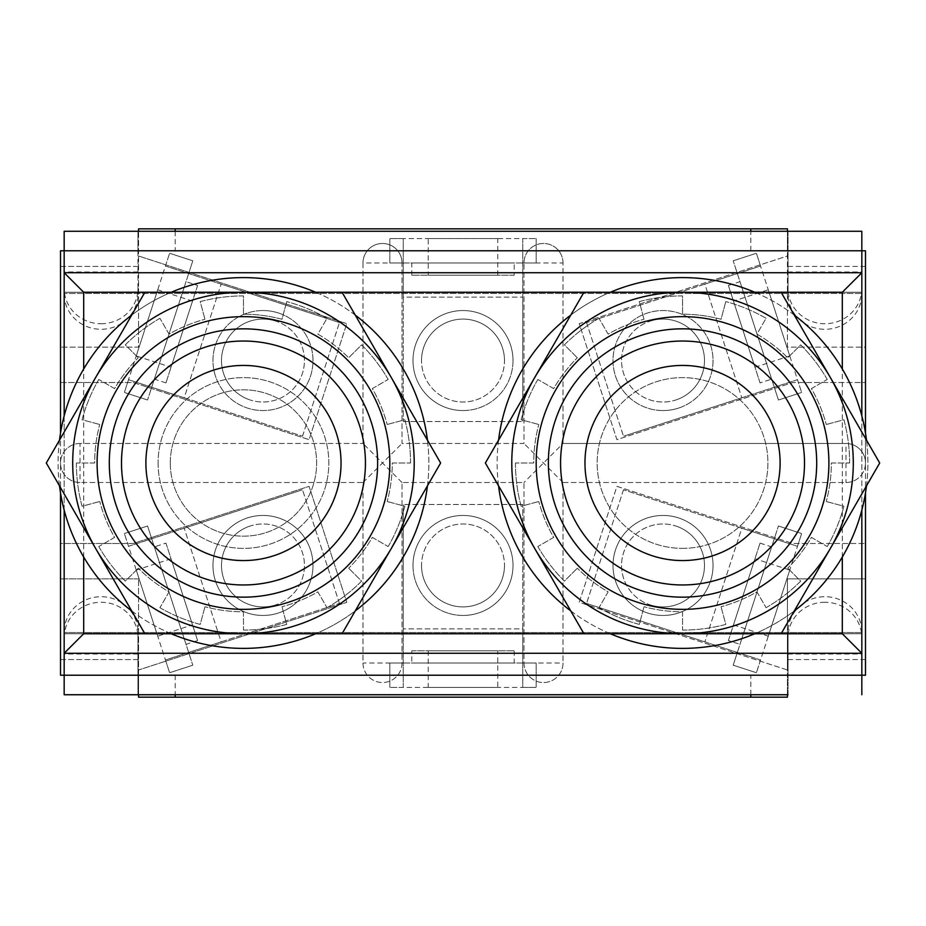 <?xml version="1.0" encoding="UTF-8"?>
<svg xmlns="http://www.w3.org/2000/svg" width="926" height="926" viewBox="0 0 926 926"><rect width="100%" height="100%" fill="white"/><g stroke="black" fill="none" stroke-linecap="round" stroke-linejoin="round"><path stroke-width="0.69" stroke-dasharray="4.63 3.47" d="M97.103 463A146.354 146.354 0 0 0 243.469 609.354A146.354 146.354 0 0 0 389.823 463A146.354 146.354 0 0 0 243.469 316.646A146.354 146.354 0 0 0 97.103 463M170.291 463A73.177 73.177 0 0 0 243.469 536.177A73.177 73.177 0 0 0 316.646 463A73.177 73.177 0 0 0 243.469 389.823A73.177 73.177 0 0 0 170.291 463A73.177 73.177 0 0 0 243.469 536.177A73.177 73.177 0 0 0 316.646 463A73.177 73.177 0 0 0 243.469 389.823A73.177 73.177 0 0 0 170.291 463M158.091 463A85.377 85.377 0 0 0 243.469 548.377A85.377 85.377 0 0 0 328.834 463A85.377 85.377 0 0 0 243.469 377.623A85.377 85.377 0 0 0 158.091 463A85.377 85.377 0 0 0 243.469 548.377A85.377 85.377 0 0 0 328.834 463A85.377 85.377 0 0 0 243.469 377.623A85.377 85.377 0 0 0 158.091 463M121.503 463A121.966 121.966 0 0 0 243.469 584.966A121.966 121.966 0 0 0 365.434 463A121.966 121.966 0 0 0 243.469 341.034A121.966 121.966 0 0 0 121.503 463M682.531 609.354A146.354 146.354 0 0 0 828.897 463A146.354 146.354 0 0 0 682.531 316.646A146.354 146.354 0 0 0 536.177 463A146.354 146.354 0 0 0 682.531 609.354A146.354 146.354 0 0 0 828.897 463A146.354 146.354 0 0 0 682.531 316.646A146.354 146.354 0 0 0 536.177 463A146.354 146.354 0 0 0 682.531 609.354A146.354 146.354 0 0 0 828.897 463A146.354 146.354 0 0 0 682.531 316.646A146.354 146.354 0 0 0 536.177 463A146.354 146.354 0 0 0 682.531 609.354A146.354 146.354 0 0 0 828.897 463A146.354 146.354 0 0 0 682.531 316.646A146.354 146.354 0 0 0 536.177 463A146.354 146.354 0 0 0 682.531 609.354A146.354 146.354 0 0 0 828.897 463A146.354 146.354 0 0 0 682.531 316.646A146.354 146.354 0 0 0 536.177 463A146.354 146.354 0 0 0 682.531 609.354M682.531 548.377A85.377 85.377 0 0 0 767.909 463A85.377 85.377 0 0 0 682.531 377.623A85.377 85.377 0 0 0 597.166 463A85.377 85.377 0 0 0 682.531 548.377A85.377 85.377 0 0 0 767.909 463A85.377 85.377 0 0 0 682.531 377.623A85.377 85.377 0 0 0 597.166 463A85.377 85.377 0 0 0 682.531 548.377M682.531 584.966A121.966 121.966 0 0 0 804.497 463A121.966 121.966 0 0 0 682.531 341.034A121.966 121.966 0 0 0 560.566 463A121.966 121.966 0 0 0 682.531 584.966M101.073 323.741A36.89 35.373 0 0 0 137.962 288.368L137.962 293.912A36.89 35.373 180 0 1 101.073 329.286A36.89 35.373 180 0 1 64.172 293.912L64.172 288.368A36.89 35.373 0 0 0 101.073 323.741M64.172 637.632A36.89 35.373 0 0 1 101.073 602.259A36.89 35.373 0 0 1 137.962 637.632L137.962 632.088A36.89 35.373 180 0 0 101.073 596.714A36.89 35.373 180 0 0 64.172 632.088L64.172 675.216L64.172 633.754L861.828 633.754L64.172 633.754M861.828 288.368A36.89 35.373 180 0 1 824.927 323.741A36.89 35.373 180 0 1 788.038 288.368L788.038 293.912A36.89 35.373 0 0 0 824.927 329.286A36.89 35.373 0 0 0 861.828 293.912L861.828 250.784L64.172 250.784L64.172 292.246L861.828 292.246L64.172 292.246M824.927 602.259A36.89 35.373 180 0 0 788.038 637.632L788.038 632.088A36.89 35.373 0 0 1 824.927 596.714A36.89 35.373 0 0 1 861.828 632.088L861.828 637.632A36.89 35.373 180 0 0 824.927 602.259M861.828 632.527L64.172 632.527L861.828 632.527L861.828 293.473L64.172 293.473L861.828 293.473M861.828 415.843L861.828 510.157M788.038 637.632L788.038 675.216L861.828 675.216L861.828 653.258L64.172 653.258L861.828 653.258L861.828 633.754M137.962 637.632L137.962 675.216L788.038 675.216L788.038 694.731L64.172 694.731L64.172 632.088M788.038 659.555L861.828 659.555L861.828 675.216L64.172 675.216L137.962 675.216L137.962 694.731L137.962 632.088M788.038 694.731L788.038 654.022L861.828 654.022L861.828 694.731M861.828 654.022L861.828 632.088M861.828 659.555L861.828 637.632M64.172 632.527L64.172 293.473M788.038 654.022L788.038 632.088M788.038 288.368L788.038 250.784L861.828 250.784L861.828 272.742L64.172 272.742L861.828 272.742L861.828 292.246M137.962 288.368L137.962 250.784L788.038 250.784L788.038 231.269L64.172 231.269L64.172 293.912M137.962 266.445L64.172 266.445L64.172 250.784L137.962 250.784L137.962 231.269L137.962 293.912M788.038 231.269L788.038 271.978L861.828 271.978L861.828 293.912M861.828 271.978L861.828 231.269M788.038 271.978L788.038 293.912M64.172 415.843L64.172 510.157M64.172 266.445L64.172 288.368M243.469 316.646A146.354 146.354 0 0 0 97.103 463A146.354 146.354 0 0 0 243.469 609.354A146.354 146.354 0 0 0 389.823 463A146.354 146.354 0 0 0 243.469 316.646A146.354 146.354 0 0 0 97.103 463A146.354 146.354 0 0 0 243.469 609.354A146.354 146.354 0 0 0 389.823 463A146.354 146.354 0 0 0 243.469 316.646A146.354 146.354 0 0 0 97.103 463A146.354 146.354 0 0 0 243.469 609.354A146.354 146.354 0 0 0 389.823 463A146.354 146.354 0 0 0 243.469 316.646M243.469 633.754A170.754 170.754 0 0 0 391.339 377.623A170.754 170.754 0 0 0 95.586 377.623A170.754 170.754 0 0 0 243.469 633.754L342.053 633.754L440.626 463L342.053 292.246L144.884 292.246L46.3 463L144.884 633.754L243.469 633.754A170.754 170.754 0 0 0 391.339 377.623A170.754 170.754 0 0 0 95.586 377.623A170.754 170.754 0 0 0 243.469 633.754A170.754 170.754 0 0 0 391.339 377.623A170.754 170.754 0 0 0 95.586 377.623A170.754 170.754 0 0 0 243.469 633.754L144.884 633.754L46.3 463L144.884 292.246L342.053 292.246L440.626 463L342.053 633.754L440.626 463L342.053 292.246L144.884 292.246L46.3 463L144.884 633.754L243.469 633.754M131.689 610.894A185.385 185.385 0 0 0 171.264 633.754L315.662 633.754A185.385 185.385 0 0 0 355.237 610.894M427.442 485.849A185.385 185.385 0 0 0 427.442 440.151M355.237 315.106A185.385 185.385 0 0 0 315.662 292.246L171.264 292.246A185.385 185.385 0 0 0 131.689 315.106M243.469 648.385A185.385 185.385 0 0 0 428.854 463A185.385 185.385 0 0 0 243.469 277.615A185.385 185.385 0 0 0 58.083 463A185.385 185.385 0 0 0 243.469 648.385M243.469 295.915A167.085 167.085 0 0 0 200.213 301.598L204.959 319.273L200.213 301.598A167.085 167.085 0 0 1 243.469 295.915L243.469 314.203A148.797 148.797 0 0 1 281.979 319.273L286.713 301.598L281.979 319.273A148.797 148.797 0 0 0 243.469 314.203L243.469 295.915M159.92 318.301A167.085 167.085 0 0 0 125.311 344.854L138.252 357.783L125.311 344.854A167.085 167.085 0 0 1 159.92 318.301L169.064 334.136A148.797 148.797 0 0 1 204.959 319.273A148.797 148.797 0 0 0 169.064 334.136L159.92 318.301M98.758 379.452A167.085 167.085 0 0 0 82.067 419.756L99.742 424.49L82.067 419.756A167.085 167.085 0 0 1 98.758 379.452L114.604 388.607A148.797 148.797 0 0 1 138.252 357.783A148.797 148.797 0 0 0 114.604 388.607L98.758 379.452M76.372 463A167.085 167.085 0 0 0 82.067 506.244L99.742 501.51L82.067 506.244A167.085 167.085 0 0 1 76.372 463L94.672 463A148.797 148.797 0 0 1 99.742 424.49A148.797 148.797 0 0 0 94.672 463L76.372 463M98.758 546.548A167.085 167.085 0 0 0 125.311 581.146L138.252 568.217L125.311 581.146A167.085 167.085 0 0 1 98.758 546.548L114.604 537.393A148.797 148.797 0 0 1 99.742 501.51A148.797 148.797 0 0 0 114.604 537.393L98.758 546.548M159.92 607.699A167.085 167.085 0 0 0 200.213 624.402L204.959 606.727L200.213 624.402A167.085 167.085 0 0 1 159.92 607.699L169.064 591.864A148.797 148.797 0 0 1 138.252 568.217A148.797 148.797 0 0 0 169.064 591.864L159.92 607.699M243.469 630.085A167.085 167.085 0 0 0 286.713 624.402L281.979 606.727L286.713 624.402A167.085 167.085 0 0 1 243.469 630.085L243.469 611.797A148.797 148.797 0 0 1 204.959 606.727A148.797 148.797 0 0 0 243.469 611.797L243.469 630.085M327.005 607.699A167.085 167.085 0 0 0 361.615 581.146L348.674 568.217L361.615 581.146A167.085 167.085 0 0 1 327.005 607.699L317.861 591.864A148.797 148.797 0 0 1 281.979 606.727A148.797 148.797 0 0 0 317.861 591.864L327.005 607.699M388.168 546.548A167.085 167.085 0 0 0 404.859 506.244L387.195 501.51L404.859 506.244A167.085 167.085 0 0 1 388.168 546.548L372.321 537.393A148.797 148.797 0 0 1 348.674 568.217A148.797 148.797 0 0 0 372.321 537.393L388.168 546.548M410.554 463A167.085 167.085 0 0 0 404.859 419.756L387.195 424.49L404.859 419.756A167.085 167.085 0 0 1 410.554 463L392.265 463A148.797 148.797 0 0 1 387.195 501.51A148.797 148.797 0 0 0 392.265 463L410.554 463M388.168 379.452A167.085 167.085 0 0 0 361.615 344.854L348.674 357.783L361.615 344.854A167.085 167.085 0 0 1 388.168 379.452L372.321 388.607A148.797 148.797 0 0 1 387.195 424.49A148.797 148.797 0 0 0 372.321 388.607L388.168 379.452M327.005 318.301A167.085 167.085 0 0 0 286.713 301.598A167.085 167.085 0 0 1 327.005 318.301L317.861 334.136A148.797 148.797 0 0 1 348.674 357.783A148.797 148.797 0 0 0 317.861 334.136L327.005 318.301M59.495 440.151A185.385 185.385 0 0 0 59.495 485.849M682.531 633.754A170.754 170.754 0 0 0 830.414 377.623A170.754 170.754 0 0 0 534.661 377.623A170.754 170.754 0 0 0 682.531 633.754L781.116 633.754L879.7 463L781.116 292.246L583.947 292.246L485.374 463L583.947 633.754L682.531 633.754A170.754 170.754 0 0 0 830.414 377.623A170.754 170.754 0 0 0 534.661 377.623A170.754 170.754 0 0 0 682.531 633.754A170.754 170.754 0 0 0 830.414 377.623A170.754 170.754 0 0 0 534.661 377.623A170.754 170.754 0 0 0 682.531 633.754L583.947 633.754L485.374 463L583.947 292.246L781.116 292.246L879.7 463L781.116 633.754L879.7 463L830.414 377.623L781.116 292.246L583.947 292.246L485.374 463L583.947 633.754L781.116 633.754L682.531 633.754M570.763 610.894A185.385 185.385 0 0 0 610.338 633.754L754.736 633.754A185.385 185.385 0 0 0 794.311 610.894M866.505 485.849A185.385 185.385 0 0 0 866.505 440.151M794.311 315.106A185.385 185.385 0 0 0 754.736 292.246L610.338 292.246A185.385 185.385 0 0 0 570.763 315.106M682.531 648.385A185.385 185.385 0 0 0 867.917 463A185.385 185.385 0 0 0 682.531 277.615A185.385 185.385 0 0 0 497.146 463A185.385 185.385 0 0 0 682.531 648.385M682.531 295.915A167.085 167.085 0 0 0 639.287 301.598L644.021 319.273L639.287 301.598A167.085 167.085 0 0 1 682.531 295.915L682.531 314.203A148.797 148.797 0 0 1 721.041 319.273L725.787 301.598L721.041 319.273A148.797 148.797 0 0 0 682.531 314.203L682.531 295.915M598.995 318.301A167.085 167.085 0 0 0 564.385 344.854L577.326 357.783L564.385 344.854A167.085 167.085 0 0 1 598.995 318.301L608.139 334.136A148.797 148.797 0 0 1 644.021 319.273A148.797 148.797 0 0 0 608.139 334.136L598.995 318.301M537.832 379.452A167.085 167.085 0 0 0 521.141 419.756L538.805 424.49L521.141 419.756A167.085 167.085 0 0 1 537.832 379.452L553.679 388.607A148.797 148.797 0 0 1 577.326 357.783A148.797 148.797 0 0 0 553.679 388.607L537.832 379.452M515.446 463A167.085 167.085 0 0 0 521.141 506.244L538.805 501.51L521.141 506.244A167.085 167.085 0 0 1 515.446 463L533.735 463A148.797 148.797 0 0 1 538.805 424.49A148.797 148.797 0 0 0 533.735 463L515.446 463M537.832 546.548A167.085 167.085 0 0 0 564.385 581.146L577.326 568.217L564.385 581.146A167.085 167.085 0 0 1 537.832 546.548L553.679 537.393A148.797 148.797 0 0 1 538.805 501.51A148.797 148.797 0 0 0 553.679 537.393L537.832 546.548M598.995 607.699A167.085 167.085 0 0 0 639.287 624.402L644.021 606.727L639.287 624.402A167.085 167.085 0 0 1 598.995 607.699L608.139 591.864A148.797 148.797 0 0 1 577.326 568.217A148.797 148.797 0 0 0 608.139 591.864L598.995 607.699M682.531 630.085A167.085 167.085 0 0 0 725.787 624.402L721.041 606.727L725.787 624.402A167.085 167.085 0 0 1 682.531 630.085L682.531 611.797A148.797 148.797 0 0 1 644.021 606.727A148.797 148.797 0 0 0 682.531 611.797L682.531 630.085M766.08 607.699A167.085 167.085 0 0 0 800.689 581.146L787.748 568.217L800.689 581.146A167.085 167.085 0 0 1 766.08 607.699L756.936 591.864A148.797 148.797 0 0 1 721.041 606.727A148.797 148.797 0 0 0 756.936 591.864L766.08 607.699M827.242 546.548A167.085 167.085 0 0 0 843.933 506.244L826.258 501.51L843.933 506.244A167.085 167.085 0 0 1 827.242 546.548L811.396 537.393A148.797 148.797 0 0 1 787.748 568.217A148.797 148.797 0 0 0 811.396 537.393L827.242 546.548M849.628 463A167.085 167.085 0 0 0 843.933 419.756L826.258 424.49L843.933 419.756A167.085 167.085 0 0 1 849.628 463L831.328 463A148.797 148.797 0 0 1 826.258 501.51A148.797 148.797 0 0 0 831.328 463L849.628 463M827.242 379.452A167.085 167.085 0 0 0 800.689 344.854L787.748 357.783L800.689 344.854A167.085 167.085 0 0 1 827.242 379.452L811.396 388.607A148.797 148.797 0 0 1 826.258 424.49A148.797 148.797 0 0 0 811.396 388.607L827.242 379.452M766.08 318.301A167.085 167.085 0 0 0 725.787 301.598A167.085 167.085 0 0 1 766.08 318.301L756.936 334.136A148.797 148.797 0 0 1 787.748 357.783A148.797 148.797 0 0 0 756.936 334.136L766.08 318.301M498.558 440.151A185.385 185.385 0 0 0 498.558 485.849M138.576 694.731L138.576 675.216L60.514 675.216L60.514 543.493L133.205 543.493L309.087 486.347L346.775 602.34L138.576 669.996L138.576 697.174L787.424 697.174L787.424 669.996L579.225 602.34L616.913 486.347L792.795 543.493L865.486 543.493L792.795 543.493L616.913 486.347L579.225 602.34L787.424 669.996L787.424 578.866L865.486 578.866L787.424 578.866L787.424 675.216L865.486 675.216L865.486 463A19.515 19.515 0 0 1 845.97 482.515L563.008 482.515L563.008 663.016A19.515 19.515 0 0 1 543.493 682.531A19.515 19.515 0 0 1 523.977 663.016L523.977 482.515L402.023 482.515L402.023 663.016A19.515 19.515 0 0 1 382.507 682.531A19.515 19.515 0 0 1 362.992 663.016L362.992 482.515L80.03 482.515A19.515 19.515 0 0 1 60.514 463A19.515 19.515 0 0 1 80.03 443.485L362.992 443.485L362.992 262.984A19.515 19.515 0 0 1 382.507 243.469A19.515 19.515 0 0 1 402.023 262.984L402.023 443.485L523.977 443.485L523.977 262.984A19.515 19.515 0 0 1 543.493 243.469A19.515 19.515 0 0 1 563.008 262.984L563.008 443.485L845.97 443.485A19.515 19.515 0 0 1 865.486 463L865.486 382.507L792.795 382.507L616.913 439.653L579.225 323.66L787.424 256.004L787.424 228.826L138.576 228.826L138.576 256.004L346.775 323.66L138.576 256.004L138.576 347.134L60.514 347.134L138.576 347.134L138.576 231.269M463 410.554A50.004 50.004 0 0 1 412.996 360.55A50.004 50.004 0 0 1 463 310.546A50.004 50.004 0 0 1 513.004 360.55A50.004 50.004 0 0 1 463 410.554A50.004 50.004 0 0 1 412.996 360.55A50.004 50.004 0 0 1 463 310.546A50.004 50.004 0 0 1 513.004 360.55A50.004 50.004 0 0 1 463 410.554M463 615.454A50.004 50.004 0 0 1 412.996 565.45A50.004 50.004 0 0 1 463 515.446A50.004 50.004 0 0 1 513.004 565.45A50.004 50.004 0 0 1 463 615.454A50.004 50.004 0 0 1 412.996 565.45A50.004 50.004 0 0 1 463 515.446A50.004 50.004 0 0 1 513.004 565.45A50.004 50.004 0 0 1 463 615.454M262.984 310.546A50.004 50.004 0 0 0 212.968 360.55A50.004 50.004 0 0 0 262.984 410.554A50.004 50.004 0 0 0 312.988 360.55A50.004 50.004 0 0 0 262.984 310.546A50.004 50.004 0 0 0 212.968 360.55A50.004 50.004 0 0 0 262.984 410.554A50.004 50.004 0 0 0 312.988 360.55A50.004 50.004 0 0 0 262.984 310.546M262.984 615.454A50.004 50.004 0 0 1 212.968 565.45A50.004 50.004 0 0 1 262.984 515.446A50.004 50.004 0 0 1 312.988 565.45A50.004 50.004 0 0 1 262.984 615.454A50.004 50.004 0 0 1 212.968 565.45A50.004 50.004 0 0 1 262.984 515.446A50.004 50.004 0 0 1 312.988 565.45A50.004 50.004 0 0 1 262.984 615.454M663.016 515.446A50.004 50.004 0 0 0 613.012 565.45A50.004 50.004 0 0 0 663.016 615.454A50.004 50.004 0 0 0 713.032 565.45A50.004 50.004 0 0 0 663.016 515.446A50.004 50.004 0 0 0 613.012 565.45A50.004 50.004 0 0 0 663.016 615.454A50.004 50.004 0 0 0 713.032 565.45A50.004 50.004 0 0 0 663.016 515.446M663.016 410.554A50.004 50.004 0 0 1 613.012 360.55A50.004 50.004 0 0 1 663.016 310.546A50.004 50.004 0 0 1 713.032 360.55A50.004 50.004 0 0 1 663.016 410.554A50.004 50.004 0 0 1 613.012 360.55A50.004 50.004 0 0 1 663.016 310.546A50.004 50.004 0 0 1 713.032 360.55A50.004 50.004 0 0 1 663.016 410.554M750.836 694.731L750.836 675.216L138.576 675.216L138.576 578.866L138.576 669.996L346.775 602.34L309.087 486.347L133.205 543.493L60.514 543.493L60.514 382.507L133.205 382.507L309.087 439.653L346.775 323.66L309.087 439.653L133.205 382.507L60.514 382.507L60.514 250.784L750.836 250.784L750.836 231.269M60.514 433.021L60.514 492.979M138.576 578.866L60.514 578.866L138.576 578.866M865.486 347.134L865.486 382.507L792.795 382.507L616.913 439.653L579.225 323.66L787.424 256.004L787.424 347.134L865.486 347.134L865.486 250.784L787.424 250.784L787.424 347.134L865.486 347.134M865.486 433.021L865.486 492.979M750.836 675.216L787.424 675.216L787.424 694.731M861.828 250.784L64.172 250.784M787.424 231.269L787.424 250.784L750.836 250.784M861.828 675.216L64.172 675.216M175.164 231.269L175.164 250.784M175.164 675.216L175.164 694.731M563.008 443.485L563.008 262.984A19.515 19.515 0 0 0 543.493 243.469A19.515 19.515 0 0 0 523.977 262.984L523.977 443.485L402.023 443.485L402.023 262.984A19.515 19.515 0 0 0 382.507 243.469A19.515 19.515 0 0 0 362.992 262.984L362.992 443.485L80.03 443.485A19.515 19.515 0 0 0 60.514 463A19.515 19.515 0 0 0 80.03 482.515L362.992 482.515L362.992 663.016A19.515 19.515 0 0 0 382.507 682.531A19.515 19.515 0 0 0 402.023 663.016L402.023 482.515L523.977 482.515L523.977 663.016A19.515 19.515 0 0 0 543.493 682.531A19.515 19.515 0 0 0 563.008 663.016L563.008 482.515L845.97 482.515A19.515 19.515 0 0 0 865.486 463A19.515 19.515 0 0 0 845.97 443.485L563.008 443.485L523.977 482.515M362.992 482.515L382.507 463L362.992 443.485M563.008 482.515L523.977 443.485M402.023 482.515L382.507 463L402.023 443.485M247.531 517.889A50.004 50.004 0 0 0 215.422 580.903A50.004 50.004 0 0 0 278.437 613.012A50.004 50.004 0 0 0 310.534 549.998A50.004 50.004 0 0 0 247.531 517.889A50.004 50.004 0 0 0 215.422 580.903A50.004 50.004 0 0 0 278.437 613.012A50.004 50.004 0 0 0 310.534 549.998A50.004 50.004 0 0 0 247.531 517.889M250.17 526.014A41.473 41.473 0 0 0 223.536 578.264A41.473 41.473 0 0 0 275.798 604.886A41.473 41.473 0 0 1 223.536 578.264A41.473 41.473 0 0 1 250.17 526.014A41.473 41.473 0 0 1 302.42 552.637A41.473 41.473 0 0 1 275.798 604.886A41.473 41.473 0 0 0 302.42 552.637A41.473 41.473 0 0 0 250.17 526.014M192.527 624.888L171.044 558.772L192.527 624.888L157.721 636.197L136.238 570.08L157.721 636.197M171.044 558.772L136.238 570.08M165.951 543.111L197.608 640.549L165.951 543.111L154.353 546.884L186.01 644.322L154.353 546.884M197.608 640.549L186.01 644.322M184.193 528.214L128.517 546.305L124.373 533.538L169.597 672.739L192.793 665.192L169.597 672.739L165.453 659.972L339.448 603.439L221.129 641.88L184.193 528.214L151.714 538.758L128.517 546.305L165.453 659.972L221.129 641.88L184.193 528.214L302.513 489.773L184.193 528.214M151.714 538.758L192.793 665.192L147.57 526.003L124.373 533.538L147.57 526.003L151.714 538.758M339.448 603.439L302.513 489.773L339.448 603.439M412.996 565.45A50.004 50.004 0 0 0 463 615.454A50.004 50.004 0 0 0 513.004 565.45A50.004 50.004 0 0 0 463 515.446A50.004 50.004 0 0 0 412.996 565.45A50.004 50.004 0 0 0 463 615.454A50.004 50.004 0 0 0 513.004 565.45A50.004 50.004 0 0 0 463 515.446A50.004 50.004 0 0 0 412.996 565.45M421.527 565.45A41.473 41.473 0 0 0 463 606.912A41.473 41.473 0 0 0 504.473 565.45A41.473 41.473 0 0 1 463 606.912A41.473 41.473 0 0 1 421.527 565.45A41.473 41.473 0 0 1 463 523.977A41.473 41.473 0 0 1 504.473 565.45A41.473 41.473 0 0 0 463 523.977A41.473 41.473 0 0 0 421.527 565.45M497.76 650.828L428.24 650.828L497.76 650.828L497.76 687.416L428.24 687.416L497.76 687.416M428.24 650.828L428.24 687.416M411.781 650.828L514.219 650.828L411.781 650.828L411.781 663.016L514.219 663.016L411.781 663.016M514.219 650.828L514.219 663.016M403.238 628.87L403.238 687.416L389.823 687.416L536.177 687.416L536.177 663.016L536.177 687.416L522.762 687.416L522.762 504.473L522.762 628.87L403.238 628.87L403.238 687.416L522.762 687.416L522.762 628.87L403.238 628.87L403.238 504.473L403.238 628.87M403.238 663.016L536.177 663.016L389.823 663.016L389.823 687.416L389.823 663.016L403.238 663.016M522.762 504.473L403.238 504.473L522.762 504.473M647.563 613.012A50.004 50.004 0 0 0 710.578 580.903A50.004 50.004 0 0 0 678.469 517.889A50.004 50.004 0 0 0 615.466 549.998A50.004 50.004 0 0 0 647.563 613.012A50.004 50.004 0 0 0 710.578 580.903A50.004 50.004 0 0 0 678.469 517.889A50.004 50.004 0 0 0 615.466 549.998A50.004 50.004 0 0 0 647.563 613.012M650.202 604.886A41.473 41.473 0 0 0 702.464 578.264A41.473 41.473 0 0 0 675.83 526.014A41.473 41.473 0 0 1 702.464 578.264A41.473 41.473 0 0 1 650.202 604.886A41.473 41.473 0 0 1 623.58 552.637A41.473 41.473 0 0 1 675.83 526.014A41.473 41.473 0 0 0 623.58 552.637A41.473 41.473 0 0 0 650.202 604.886M754.956 558.772L733.473 624.888L754.956 558.772L789.762 570.08L768.279 636.197L789.762 570.08M733.473 624.888L768.279 636.197M728.392 640.549L760.049 543.111L728.392 640.549L739.99 644.322L771.647 546.884L739.99 644.322M760.049 543.111L771.647 546.884M704.871 641.88L760.547 659.972L756.403 672.739L801.627 533.538L778.43 526.003L801.627 533.538L797.483 546.305L623.487 489.773L741.807 528.214L704.871 641.88L737.351 652.436L760.547 659.972L797.483 546.305L741.807 528.214L704.871 641.88L586.552 603.439L704.871 641.88M737.351 652.436L778.43 526.003L733.207 665.192L756.403 672.739L733.207 665.192L737.351 652.436M623.487 489.773L586.552 603.439L623.487 489.773M278.437 312.988A50.004 50.004 0 0 0 215.422 345.097A50.004 50.004 0 0 0 247.531 408.111A50.004 50.004 0 0 0 310.534 376.002A50.004 50.004 0 0 0 278.437 312.988A50.004 50.004 0 0 0 215.422 345.097A50.004 50.004 0 0 0 247.531 408.111A50.004 50.004 0 0 0 310.534 376.002A50.004 50.004 0 0 0 278.437 312.988M275.798 321.114A41.473 41.473 0 0 0 223.536 347.736A41.473 41.473 0 0 0 250.17 399.986A41.473 41.473 0 0 1 223.536 347.736A41.473 41.473 0 0 1 275.798 321.114A41.473 41.473 0 0 1 302.42 373.363A41.473 41.473 0 0 1 250.17 399.986A41.473 41.473 0 0 0 302.42 373.363A41.473 41.473 0 0 0 275.798 321.114M171.044 367.228L192.527 301.112L171.044 367.228L136.238 355.92L157.721 289.803L136.238 355.92M192.527 301.112L157.721 289.803M197.608 285.451L165.951 382.889L197.608 285.451L186.01 281.678L154.353 379.116L186.01 281.678M165.951 382.889L154.353 379.116M221.129 284.12L165.453 266.028L169.597 253.261L124.373 392.462L147.57 399.997L124.373 392.462L128.517 379.695L302.513 436.227L184.193 397.786L221.129 284.12L188.649 273.564L165.453 266.028L128.517 379.695L184.193 397.786L221.129 284.12L339.448 322.561L221.129 284.12M188.649 273.564L147.57 399.997L192.793 260.808L169.597 253.261L192.793 260.808L188.649 273.564M302.513 436.227L339.448 322.561L302.513 436.227M513.004 360.55A50.004 50.004 0 0 0 463 310.546A50.004 50.004 0 0 0 412.996 360.55A50.004 50.004 0 0 0 463 410.554A50.004 50.004 0 0 0 513.004 360.55A50.004 50.004 0 0 0 463 310.546A50.004 50.004 0 0 0 412.996 360.55A50.004 50.004 0 0 0 463 410.554A50.004 50.004 0 0 0 513.004 360.55M504.473 360.55A41.473 41.473 0 0 0 463 319.088A41.473 41.473 0 0 0 421.527 360.55A41.473 41.473 0 0 1 463 319.088A41.473 41.473 0 0 1 504.473 360.55A41.473 41.473 0 0 1 463 402.023A41.473 41.473 0 0 1 421.527 360.55A41.473 41.473 0 0 0 463 402.023A41.473 41.473 0 0 0 504.473 360.55M428.24 275.172L497.76 275.172L428.24 275.172L428.24 238.584L497.76 238.584L428.24 238.584M497.76 275.172L497.76 238.584M514.219 275.172L411.781 275.172L514.219 275.172L514.219 262.984L411.781 262.984L514.219 262.984M411.781 275.172L411.781 262.984M522.762 297.13L522.762 238.584L536.177 238.584L389.823 238.584L389.823 262.984L389.823 238.584L403.238 238.584L403.238 421.527L403.238 297.13L522.762 297.13L522.762 238.584L403.238 238.584L403.238 297.13L522.762 297.13L522.762 421.527L522.762 297.13M522.762 262.984L389.823 262.984L536.177 262.984L536.177 238.584L536.177 262.984L522.762 262.984M403.238 421.527L522.762 421.527L403.238 421.527M678.469 408.111A50.004 50.004 0 0 0 710.578 345.097A50.004 50.004 0 0 0 647.563 312.988A50.004 50.004 0 0 0 615.466 376.002A50.004 50.004 0 0 0 678.469 408.111A50.004 50.004 0 0 0 710.578 345.097A50.004 50.004 0 0 0 647.563 312.988A50.004 50.004 0 0 0 615.466 376.002A50.004 50.004 0 0 0 678.469 408.111M675.83 399.986A41.473 41.473 0 0 0 702.464 347.736A41.473 41.473 0 0 0 650.202 321.114A41.473 41.473 0 0 1 702.464 347.736A41.473 41.473 0 0 1 675.83 399.986A41.473 41.473 0 0 1 623.58 373.363A41.473 41.473 0 0 1 650.202 321.114A41.473 41.473 0 0 0 623.58 373.363A41.473 41.473 0 0 0 675.83 399.986M733.473 301.112L754.956 367.228L733.473 301.112L768.279 289.803L789.762 355.92L768.279 289.803M754.956 367.228L789.762 355.92M760.049 382.889L728.392 285.451L760.049 382.889L771.647 379.116L739.99 281.678L771.647 379.116M728.392 285.451L739.99 281.678M741.807 397.786L797.483 379.695L801.627 392.462L756.403 253.261L733.207 260.808L756.403 253.261L760.547 266.028L586.552 322.561L704.871 284.12L741.807 397.786L774.286 387.242L797.483 379.695L760.547 266.028L704.871 284.12L741.807 397.786L623.487 436.227L741.807 397.786M774.286 387.242L733.207 260.808L778.43 399.997L801.627 392.462L778.43 399.997L774.286 387.242M586.552 322.561L623.487 436.227L586.552 322.561M842.313 557.024L842.313 368.976M83.687 557.024L83.687 368.976M788.038 266.445L861.828 266.445M137.962 654.022L64.172 654.022M137.962 659.555L64.172 659.555M137.962 271.978L64.172 271.978M362.992 663.016A19.515 19.515 0 0 0 382.507 682.531A19.515 19.515 0 0 0 402.023 663.016L362.992 663.016M523.977 663.016A19.515 19.515 0 0 0 543.493 682.531A19.515 19.515 0 0 0 563.008 663.016L523.977 663.016M138.576 266.445L60.514 266.445M865.486 266.445L787.424 266.445M138.576 659.555L60.514 659.555M865.486 659.555L787.424 659.555M563.008 262.984A19.515 19.515 0 0 0 543.493 243.469A19.515 19.515 0 0 0 523.977 262.984L563.008 262.984M845.97 482.515A19.515 19.515 0 0 0 865.486 463A19.515 19.515 0 0 0 845.97 443.485L845.97 482.515M80.03 443.485A19.515 19.515 0 0 0 60.514 463A19.515 19.515 0 0 0 80.03 482.515L80.03 443.485M402.023 262.984A19.515 19.515 0 0 0 382.507 243.469A19.515 19.515 0 0 0 362.992 262.984L402.023 262.984"/><path stroke-width="1.39" d="M365.434 463A121.966 121.966 0 0 1 243.469 584.966A121.966 121.966 0 0 1 121.503 463A121.966 121.966 0 0 1 243.469 341.034A121.966 121.966 0 0 1 365.434 463A121.966 121.966 0 0 0 243.469 341.034A121.966 121.966 0 0 0 121.503 463M682.531 341.034A121.966 121.966 0 0 1 804.497 463A121.966 121.966 0 0 1 682.531 584.966A121.966 121.966 0 0 1 560.566 463A121.966 121.966 0 0 1 682.531 341.034A121.966 121.966 0 0 0 560.566 463A121.966 121.966 0 0 0 682.531 584.966M243.469 597.166A134.166 134.166 0 0 0 377.623 463A134.166 134.166 0 0 0 243.469 328.834A134.166 134.166 0 0 0 109.303 463A134.166 134.166 0 0 0 243.469 597.166M389.823 463A146.354 146.354 0 0 1 243.469 609.354A146.354 146.354 0 0 1 97.103 463A146.354 146.354 0 0 1 243.469 316.646A146.354 146.354 0 0 1 389.823 463M682.531 597.166A134.166 134.166 0 0 0 816.697 463A134.166 134.166 0 0 0 682.531 328.834A134.166 134.166 0 0 0 548.377 463A134.166 134.166 0 0 0 682.531 597.166M682.531 316.646A146.354 146.354 0 0 1 828.897 463A146.354 146.354 0 0 1 682.531 609.354A146.354 146.354 0 0 1 536.177 463A146.354 146.354 0 0 1 682.531 316.646M861.828 510.157L861.828 653.258L64.172 653.258L64.172 510.157M861.828 415.843L861.828 272.742L64.172 272.742L64.172 415.843M865.486 492.979L865.486 675.216L861.828 675.216L861.828 653.258L842.313 633.754L754.736 633.754A185.385 185.385 0 0 1 610.338 633.754L315.662 633.754A185.385 185.385 0 0 1 171.264 633.754L83.687 633.754L64.172 653.258L64.172 694.731L788.038 694.731M60.514 492.979L60.514 675.216L861.828 675.216L861.828 694.731M842.313 368.976L842.313 292.246L861.828 272.742L861.828 231.269L64.172 231.269L64.172 250.784L60.514 250.784L60.514 433.021M83.687 368.976L83.687 292.246L64.172 272.742L64.172 250.784L865.486 250.784L865.486 433.021M788.038 231.269L861.828 231.269M243.469 316.646A146.354 146.354 0 0 0 97.103 463A146.354 146.354 0 0 0 243.469 609.354A146.354 146.354 0 0 0 389.823 463A146.354 146.354 0 0 0 243.469 316.646M95.586 548.377A170.754 170.754 0 0 0 391.339 548.377A170.754 170.754 0 0 0 243.469 292.246A170.754 170.754 0 0 0 95.586 548.377L46.3 463L144.884 292.246L342.053 292.246L440.626 463L342.053 633.754L144.884 633.754L95.586 548.377M355.237 610.894A185.385 185.385 0 0 0 427.442 485.849M427.442 440.151A185.385 185.385 0 0 0 355.237 315.106M842.313 292.246L754.736 292.246A185.385 185.385 0 0 0 610.338 292.246L315.662 292.246A185.385 185.385 0 0 0 171.264 292.246L83.687 292.246M131.689 315.106A185.385 185.385 0 0 0 59.495 440.151M59.495 485.849A185.385 185.385 0 0 0 131.689 610.894M534.661 548.377A170.754 170.754 0 0 0 830.414 548.377A170.754 170.754 0 0 0 682.531 292.246A170.754 170.754 0 0 0 534.661 548.377L485.374 463L583.947 292.246L781.116 292.246L879.7 463L781.116 633.754L583.947 633.754L534.661 548.377M794.311 610.894A185.385 185.385 0 0 0 866.505 485.849M866.505 440.151A185.385 185.385 0 0 0 794.311 315.106M570.763 315.106A185.385 185.385 0 0 0 498.558 440.151M498.558 485.849A185.385 185.385 0 0 0 570.763 610.894M138.576 231.269L138.576 228.826L175.164 228.826L175.164 231.269M787.424 694.731L787.424 697.174L138.576 697.174L138.576 694.731M750.836 231.269L750.836 228.826L175.164 228.826M750.836 228.826L787.424 228.826L787.424 231.269M750.836 697.174L750.836 694.731M175.164 694.731L175.164 697.174M145.891 463A97.566 97.566 0 0 0 243.469 560.566A97.566 97.566 0 0 0 341.034 463A97.566 97.566 0 0 0 243.469 365.434A97.566 97.566 0 0 0 145.891 463M682.531 560.566A97.566 97.566 0 0 0 780.109 463A97.566 97.566 0 0 0 682.531 365.434A97.566 97.566 0 0 0 584.966 463A97.566 97.566 0 0 0 682.531 560.566M842.313 633.754L842.313 557.024M83.687 633.754L83.687 557.024"/></g></svg>
